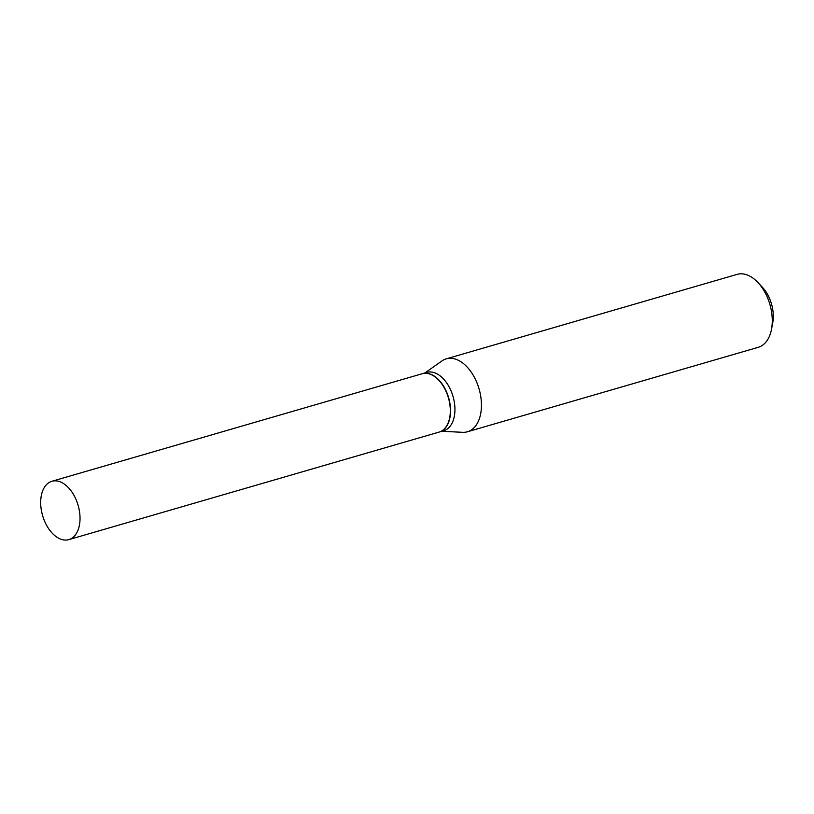 <?xml version="1.0" encoding="UTF-8"?>
<svg xmlns="http://www.w3.org/2000/svg" width="814" height="814" viewBox="0 0 814 814"><rect width="100%" height="100%" fill="white"/><g stroke="black" fill="none" stroke-linecap="round" stroke-linejoin="round"><path stroke-width="1.22" d="M80.016 519.495A30.372 18.488 73.8 0 1 68.834 539.621A30.372 18.488 73.8 0 1 40.7 501.414A30.372 18.488 73.8 0 1 51.882 481.288A30.372 18.488 73.8 0 1 80.016 519.495M51.882 481.288L422.161 373.748A30.372 18.488 73.8 0 1 450.295 411.955A30.372 18.488 73.8 0 1 439.102 432.092L68.834 539.621M422.273 373.718A30.372 18.488 73.8 0 1 422.395 373.677A30.372 18.488 73.8 0 1 450.529 411.894A30.372 18.488 73.8 0 1 439.336 432.02A30.372 18.488 73.8 0 1 439.224 432.051M422.395 373.677L426.79 372.405A30.372 18.488 73.8 0 1 454.924 410.612A30.372 18.488 73.8 0 1 443.732 430.738L439.336 432.02M424.949 372.934L441.931 360.948A37.973 23.118 73.8 0 1 446.265 358.842L737.087 274.379A37.973 23.118 73.8 0 1 757.926 282.509L762.403 287.291A28.856 17.562 73.8 0 1 773.3 317.409A28.856 17.562 73.8 0 1 772.73 322.832L771.509 329.273A37.973 23.118 73.8 0 1 758.272 347.303L467.44 431.766A37.973 23.118 73.8 0 1 462.657 432.315L441.89 431.278M757.926 282.509A37.973 23.118 73.8 0 1 772.252 322.141A37.973 23.118 73.8 0 1 771.509 329.273M446.265 358.842A37.973 23.118 73.8 0 1 481.43 406.603A37.973 23.118 73.8 0 1 467.44 431.766"/></g></svg>
